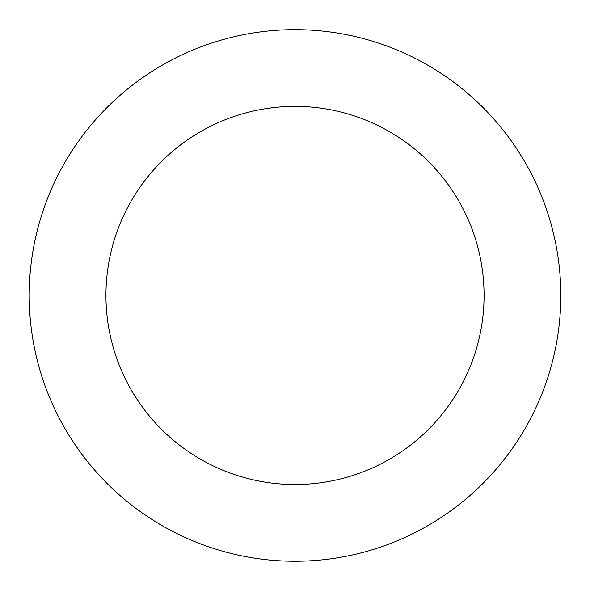 <?xml version="1.0" encoding="UTF-8"?>
<svg xmlns="http://www.w3.org/2000/svg" width="590" height="590" viewBox="0 0 590 590"><rect width="100%" height="100%" fill="white"/><g stroke="black" fill="none" stroke-linecap="round" stroke-linejoin="round"><path stroke-width="0.89" d="M540.263 192.952A265.802 265.802 0 0 0 83.633 134.299A265.802 265.802 0 0 0 261.149 559.077A265.802 265.802 0 0 0 540.263 192.952M469.463 222.541A189.073 189.073 0 0 0 144.653 180.813A189.073 189.073 0 0 0 270.921 482.974A189.073 189.073 0 0 0 469.463 222.541"/></g></svg>
